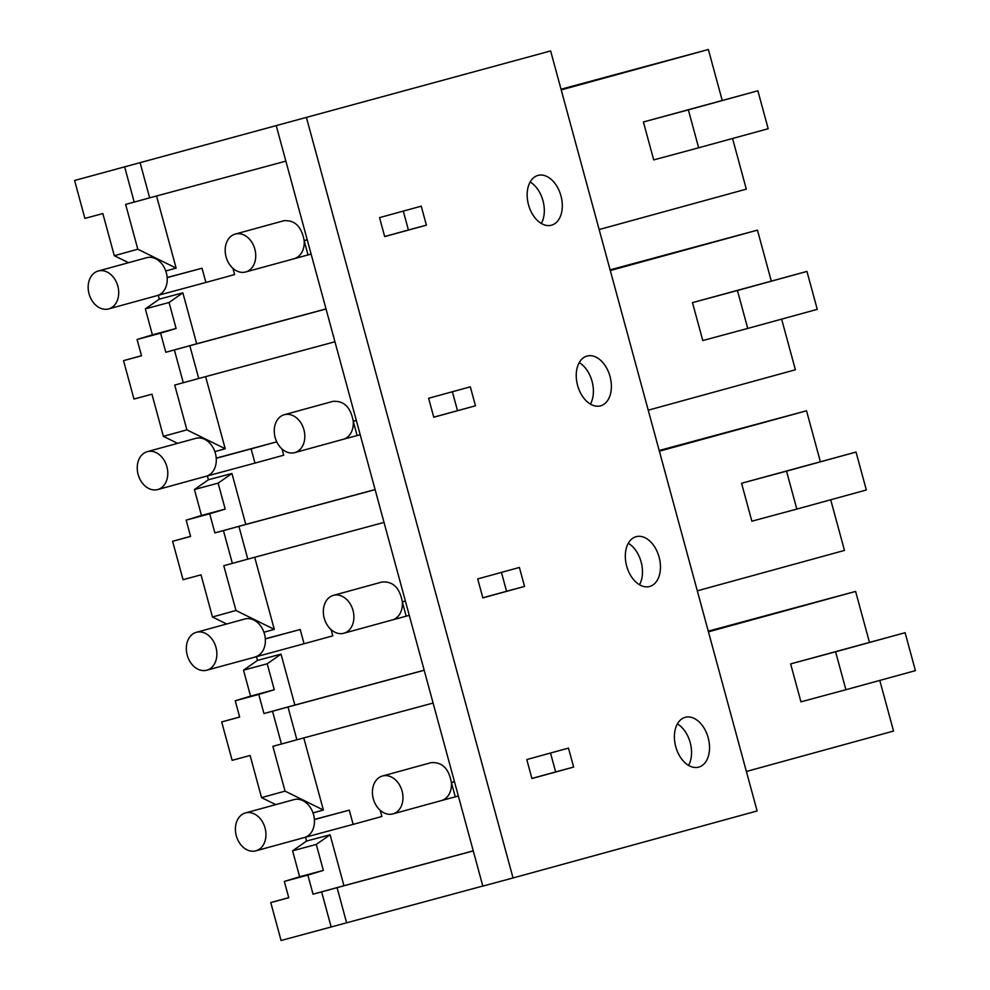 <?xml version="1.0" encoding="UTF-8"?>
<svg xmlns="http://www.w3.org/2000/svg" width="990" height="990" viewBox="0 0 990 990"><rect width="100%" height="100%" fill="white"/><g stroke="black" fill="none" stroke-linecap="round" stroke-linejoin="round"><path stroke-width="1.49" d="M284.328 881.422L299.636 876.769L292.594 850.818L316.293 844.421L330.103 834.78L343.938 885.716L313.038 894.193L307.853 875.086L284.328 881.422L288.758 897.72L270.765 902.571L281.073 940.5L482.823 886.038M270.765 902.571L288.733 897.645M74.584 180.477L550.626 50.935L74.584 180.477L84.892 218.406L102.849 213.568L114.296 255.705L137.808 249.208L176.133 268.104L165.763 270.975M550.626 50.935L757.115 810.959L513.043 877.957L482.835 886.112L276.346 126.089M313.038 894.193L321.614 891.879L331.155 926.999M243.515 670.168L267.213 663.783L281.024 654.13L257.474 660.417L243.515 670.168L250.557 696.131L235.249 700.771L239.654 717.082L221.686 721.933L232.13 760.332L250.111 755.481L261.533 797.618L275.752 804.623M221.686 721.933L239.629 717.008M257.474 660.417L256.435 656.58M212.479 616.993L226.673 623.985M194.436 489.53L218.134 483.145L231.945 473.492L208.395 479.766L194.436 489.53L201.477 515.481L186.169 520.134L190.575 536.444L172.606 541.283L183.051 579.695L201.032 574.843L212.454 616.98L235.967 610.496L274.292 629.38L263.922 632.251M172.606 541.283L190.55 536.357M208.395 479.766L207.356 475.93M163.399 436.355L177.594 443.347M145.357 308.892L169.055 302.495L182.865 292.854L159.316 299.129L145.357 308.892L152.398 334.843L137.066 339.496L141.52 355.794L123.527 360.645L133.972 399.044L151.953 394.206L163.375 436.343L186.887 429.858L225.213 448.742L214.842 451.613M123.527 360.645L141.496 355.719M159.316 299.129L158.276 295.292M114.32 255.705L128.514 262.697M306.553 117.934L513.043 877.957M573.643 767.077L568.483 748.106L526.779 759.553L531.927 778.524L573.643 767.077L555.65 771.915L550.527 753.043M685.204 717.342A25.79 16.818 -105.1 0 1 685.253 717.329A25.79 16.818 -105.1 0 1 708.197 737.81A25.79 16.818 -105.1 0 1 698.73 767.126A25.79 16.818 -105.1 0 1 698.68 767.139A25.79 16.818 -105.1 0 1 675.737 746.646A25.79 16.818 -105.1 0 1 685.204 717.342M524.552 586.427L519.404 567.468L477.7 578.915L482.848 597.886L524.552 586.427L506.571 591.278L501.447 572.393M587.045 356.054A25.79 16.818 -105.1 0 1 587.095 356.041A25.79 16.818 -105.1 0 1 610.038 376.534A25.79 16.818 -105.1 0 1 600.571 405.838A25.79 16.818 -105.1 0 1 600.522 405.851A25.79 16.818 -105.1 0 1 577.578 385.357A25.79 16.818 -105.1 0 1 587.045 356.054M475.472 405.789L470.324 386.83L428.621 398.277L433.769 417.236L475.472 405.789L433.744 417.161M636.125 536.691A25.79 16.818 -105.1 0 1 636.174 536.679A25.79 16.818 -105.1 0 1 659.117 557.172A25.79 16.818 -105.1 0 1 649.65 586.476A25.79 16.818 -105.1 0 1 649.601 586.488A25.79 16.818 -105.1 0 1 626.658 566.008A25.79 16.818 -105.1 0 1 636.125 536.691M426.393 225.151L384.689 236.598L379.541 217.627L421.245 206.18L426.393 225.151L408.412 229.989L403.289 211.118M551.492 225.2A25.79 16.818 -105.1 0 1 551.442 225.213A25.79 16.818 -105.1 0 1 528.499 204.72A25.79 16.818 -105.1 0 1 537.966 175.416A25.79 16.818 -105.1 0 1 538.015 175.403A25.79 16.818 -105.1 0 1 560.959 195.884A25.79 16.818 -105.1 0 1 551.492 225.2M292.594 850.818L306.553 841.054L305.514 837.218M561.219 89.904L708.37 49.5L722.205 100.398M599.148 229.544L746.312 189.139L732.551 138.489M643.401 121.98L653.709 159.91L698.668 147.795L688.359 109.865L643.401 121.98L757.87 90.783L688.359 109.865M708.37 49.5L561.033 89.224M610.298 270.542L757.449 230.138L610.112 269.862M648.227 410.182L795.391 369.777L781.63 319.139M757.449 230.138L771.284 281.036M692.48 302.631L702.789 340.56L747.747 328.433L737.439 290.503L692.48 302.631L806.949 271.421L737.439 290.503M708.456 631.83L855.607 591.426L869.443 642.324M746.386 771.47L893.549 731.066L879.788 680.415M790.639 663.906L800.947 701.836L845.905 689.721L835.597 651.791L790.639 663.906L905.107 632.709L835.597 651.791M855.607 591.426L708.271 631.15M697.307 590.82L844.47 550.428L830.709 499.777M659.377 451.18L806.528 410.788L820.363 461.687M741.56 483.269L751.868 521.198L796.826 509.083L786.518 471.153L741.56 483.269L856.028 452.059L786.518 471.153M806.528 410.788L659.191 450.5M473.282 850.917L337.07 887.646L346.611 922.754M321.614 891.879L337.07 887.646M343.938 885.716L473.257 850.843M316.293 844.421L323.346 870.383L307.853 875.086M299.636 876.769L323.346 870.383M235.249 700.771L258.774 694.435L263.959 713.555L272.535 711.241L281.445 744.022L272.869 746.324L285.046 791.134L261.558 797.618M281.024 654.13L294.859 705.066L424.178 670.205M254.702 557.271L274.292 629.38M186.169 520.134L209.694 513.798L214.879 532.905L223.455 530.603L232.365 563.372L223.79 565.686L235.967 610.496M250.557 696.131L274.267 689.733L258.774 694.435M267.213 663.783L274.267 689.733M231.945 473.492L245.78 524.428L375.099 489.567M205.623 376.633L225.213 448.742M182.865 292.854L196.701 343.79L165.8 352.267L160.615 333.16L137.09 339.496M165.8 352.267L174.376 349.953L183.286 382.734L174.71 385.048L186.887 429.858M201.477 515.481L225.188 509.095L209.694 513.798M218.134 483.145L225.188 509.095M196.701 343.79L326.019 308.917M156.544 195.995L176.133 268.104M124.666 166.976L134.207 202.096L125.631 204.398L137.808 249.208M160.615 333.16L176.109 328.457L152.398 334.843M169.055 302.495L176.109 328.457M134.207 202.096L149.651 197.851L140.11 162.731M285.863 161.135L149.651 197.851M531.902 778.437L555.65 771.915M688.57 765.394A25.79 16.818 74.9 0 0 677.383 723.913M482.823 597.799L506.571 591.278M590.411 404.106A25.79 16.818 74.9 0 0 579.224 362.625M452.368 391.755L457.491 410.64M639.49 584.756A25.79 16.818 74.9 0 0 628.304 543.275M384.664 236.511L408.412 229.989M541.332 223.468A25.79 16.818 74.9 0 0 530.145 181.987M303.781 737.921L323.371 810.03L313.001 812.901M330.103 834.78L306.553 841.054M285.046 791.134L323.371 810.03M757.87 90.783L768.178 128.712L698.668 147.795M806.949 271.421L817.257 309.35L747.747 328.433M905.107 632.709L915.416 670.638L845.905 689.721M856.028 452.059L866.337 489.988L796.826 509.083M326.044 308.991L189.833 345.72L194.275 362.105L198.73 378.489L334.942 341.773M183.286 382.734L198.73 378.489M223.455 530.603L238.912 526.358L247.809 559.14L384.021 522.411M375.123 489.642L238.912 526.358M245.78 524.428L214.879 532.905M232.365 563.372L247.809 559.14M272.535 711.241L287.991 706.996L296.889 739.777L433.1 703.048M424.203 670.279L287.991 706.996M294.859 705.066L263.959 713.555M281.445 744.022L296.889 739.777M174.376 349.953L189.833 345.72M255.828 850.856A19.652 14.899 -105.4 0 0 255.878 850.843A19.652 14.899 -105.4 0 0 265.048 827.974A19.652 14.899 -105.4 0 0 245.52 812.926A19.652 14.899 -105.4 0 0 245.471 812.938A19.652 14.899 -105.4 0 0 236.301 835.795A19.652 14.899 -105.4 0 0 255.828 850.856L304.376 837.528A19.652 14.899 -105.4 0 0 314.399 819.559A19.652 14.899 -105.4 0 0 294.03 799.611L293.931 799.635M304.326 837.54A19.652 14.899 -105.4 0 0 304.376 837.528L353.133 824.385L349.272 810.154L314.399 819.559M314.387 819.423L349.272 810.154M353.133 824.385L381.868 816.49L380.185 810.278M392.844 813.916A19.652 14.899 -105.4 0 0 392.894 813.904A19.652 14.899 -105.4 0 0 402.076 791.035A19.652 14.899 -105.4 0 0 382.548 775.987A19.652 14.899 -105.4 0 0 382.499 775.999A19.652 14.899 -105.4 0 0 373.317 798.856A19.652 14.899 -105.4 0 0 392.844 813.916M451.428 782.669L455.276 796.851L441.379 800.588A19.652 14.899 -105.4 0 0 441.404 800.588A19.652 14.899 -105.4 0 0 451.428 782.669A19.652 14.899 -105.4 0 0 451.415 782.62C448.829 768.463 442.047 761.805 431.046 762.671L430.947 762.696M451.415 782.62L454.484 781.778M455.276 796.851L458.358 795.997M454.46 781.654L451.403 782.484M206.749 670.218A19.652 14.899 -105.4 0 0 206.799 670.205A19.652 14.899 -105.4 0 0 215.969 647.336A19.652 14.899 -105.4 0 0 196.441 632.288A19.652 14.899 -105.4 0 0 196.391 632.301A19.652 14.899 -105.4 0 0 187.221 655.157A19.652 14.899 -105.4 0 0 206.749 670.218M255.247 656.902A19.652 14.899 -105.4 0 0 255.296 656.877A19.652 14.899 -105.4 0 0 265.32 638.921A19.652 14.899 -105.4 0 0 244.951 618.96L244.852 618.998M265.32 638.921L300.193 629.516L304.054 643.735L206.799 670.205M265.308 638.785L300.193 629.516M304.054 643.735L332.789 635.852L331.106 629.64M343.765 633.278A19.652 14.899 -105.4 0 0 343.815 633.254A19.652 14.899 -105.4 0 0 352.997 610.397A19.652 14.899 -105.4 0 0 333.469 595.337A19.652 14.899 -105.4 0 0 333.42 595.361A19.652 14.899 -105.4 0 0 324.237 618.218A19.652 14.899 -105.4 0 0 343.765 633.278M402.348 602.031L406.197 616.201L392.3 619.95A19.652 14.899 -105.4 0 0 392.325 619.938A19.652 14.899 -105.4 0 0 402.348 602.031A19.652 14.899 -105.4 0 0 402.336 601.982C399.75 587.812 392.968 581.167 381.967 582.021L333.42 595.361M402.336 601.982L405.405 601.128M406.197 616.201L409.278 615.359M405.38 601.017L402.324 601.833M157.67 489.567A19.652 14.899 -105.4 0 0 157.719 489.555A19.652 14.899 -105.4 0 0 166.889 466.698A19.652 14.899 -105.4 0 0 147.362 451.638A19.652 14.899 -105.4 0 0 147.312 451.65A19.652 14.899 -105.4 0 0 138.142 474.519A19.652 14.899 -105.4 0 0 157.67 489.567M216.241 458.271L251.113 448.878L254.975 463.097L206.192 476.252A19.652 14.899 -105.4 0 0 206.217 476.239A19.652 14.899 -105.4 0 0 216.241 458.271A19.652 14.899 -105.4 0 0 195.871 438.322L195.772 438.347M216.228 458.135L276.73 441.825M254.975 463.097L283.709 455.214L282.026 449.002M251.113 448.878L276.742 441.837M294.686 452.628A19.652 14.899 -105.4 0 0 294.735 452.616A19.652 14.899 -105.4 0 0 303.918 429.759A19.652 14.899 -105.4 0 0 284.39 414.699A19.652 14.899 -105.4 0 0 284.34 414.711A19.652 14.899 -105.4 0 0 275.158 437.58A19.652 14.899 -105.4 0 0 294.686 452.628L343.245 439.3A19.652 14.899 -105.4 0 0 343.245 439.3A19.652 14.899 -105.4 0 0 353.269 421.394A19.652 14.899 -105.4 0 0 353.257 421.332C350.67 407.175 343.889 400.529 332.887 401.383L332.789 401.408M343.221 439.312L357.118 435.563L353.269 421.394M353.257 421.332L356.326 420.49M357.118 435.563L360.199 434.721M356.301 420.379L353.244 421.196M108.591 308.93A19.652 14.899 -105.4 0 0 108.64 308.917A19.652 14.899 -105.4 0 0 117.81 286.048A19.652 14.899 -105.4 0 0 98.282 271A19.652 14.899 -105.4 0 0 98.233 271.012A19.652 14.899 -105.4 0 0 89.063 293.882A19.652 14.899 -105.4 0 0 108.591 308.93M157.088 295.614A19.652 14.899 -105.4 0 0 157.138 295.602A19.652 14.899 -105.4 0 0 167.162 277.633A19.652 14.899 -105.4 0 0 146.792 257.685L146.693 257.709M167.162 277.633L202.034 268.228L205.895 282.459L157.113 295.602M167.149 277.497L202.034 268.228M205.895 282.459L234.63 274.564L232.947 268.352M245.607 271.99A19.652 14.899 -105.4 0 0 245.656 271.978A19.652 14.899 -105.4 0 0 254.838 249.109A19.652 14.899 -105.4 0 0 235.311 234.061A19.652 14.899 -105.4 0 0 235.261 234.073A19.652 14.899 -105.4 0 0 226.079 256.93A19.652 14.899 -105.4 0 0 245.607 271.99M294.117 258.675A19.652 14.899 -105.4 0 0 294.166 258.662A19.652 14.899 -105.4 0 0 304.19 240.743A19.652 14.899 -105.4 0 0 304.178 240.694C301.591 226.537 294.81 219.879 283.808 220.745L283.709 220.77M245.656 271.978L308.038 254.925L304.19 240.743M304.178 240.694L307.247 239.852M308.038 254.925L311.12 254.071M307.222 239.728L304.165 240.558M293.981 799.623L245.471 812.938M441.404 800.588L392.894 813.904M430.996 762.684L382.499 775.999M244.901 618.985L196.391 632.301M392.325 619.938L343.815 633.254M206.217 476.239L157.719 489.555M195.822 438.335L147.312 451.65M332.838 401.396L284.34 414.711M157.138 295.602L108.64 308.917M146.743 257.697L98.233 271.012M283.759 220.758L235.261 234.073"/></g></svg>
